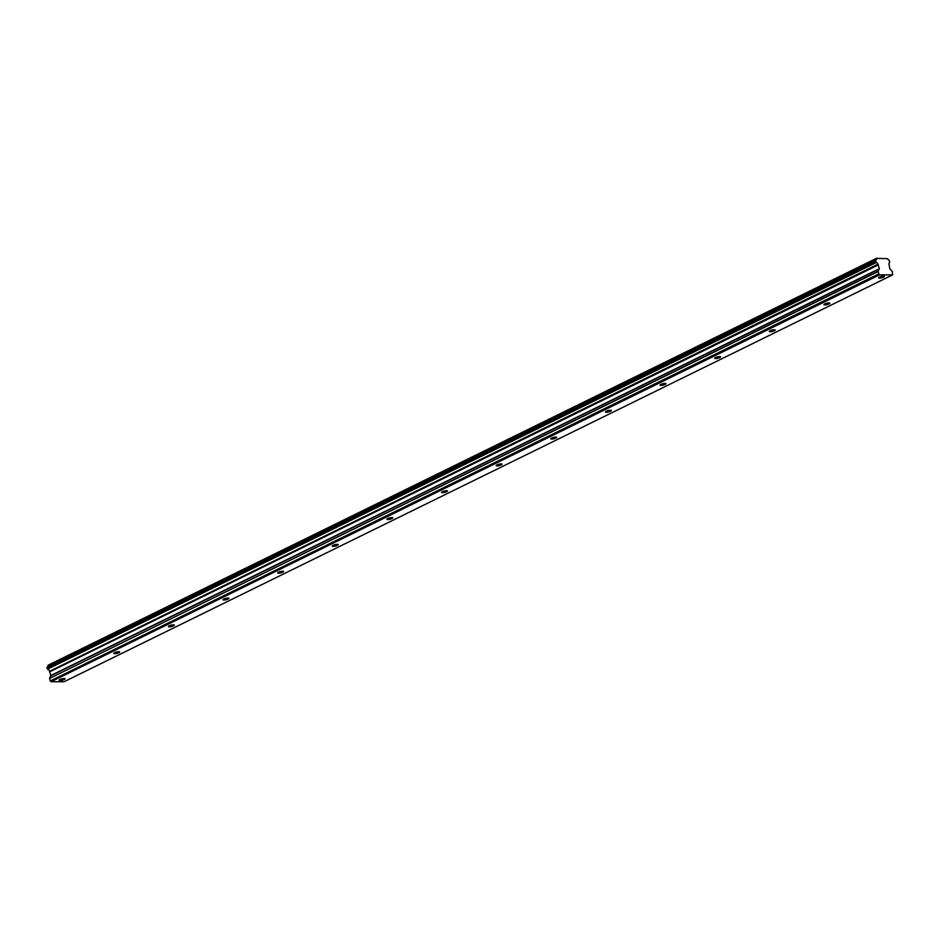 <?xml version="1.0" encoding="UTF-8"?>
<svg xmlns="http://www.w3.org/2000/svg" width="940" height="940" viewBox="0 0 940 940"><rect width="100%" height="100%" fill="white"/><g stroke="black" fill="none" stroke-linecap="round" stroke-linejoin="round"><path stroke-width="1.41" d="M883.67 277.124A3.043 0.717 166.2 0 0 884.481 276.384A3.043 0.717 166.2 0 0 882.543 276.184A3.043 0.717 166.2 0 0 879.382 277.1A3.043 0.717 166.2 0 0 878.559 277.841A3.043 0.717 166.2 0 0 880.498 278.04A3.043 0.717 166.2 0 0 883.67 277.124M64.237 679.526A3.043 0.717 166.2 0 0 65.048 678.786A3.043 0.717 166.2 0 0 63.109 678.586A3.043 0.717 166.2 0 0 59.949 679.502A3.043 0.717 166.2 0 0 59.126 680.231A3.043 0.717 166.2 0 0 61.065 680.443A3.043 0.717 166.2 0 0 64.237 679.526M118.863 652.701A3.043 0.717 166.2 0 0 119.674 651.961A3.043 0.717 166.2 0 0 117.747 651.761A3.043 0.717 166.2 0 0 114.574 652.666A3.043 0.717 166.2 0 0 113.763 653.406A3.043 0.717 166.2 0 0 115.691 653.606A3.043 0.717 166.2 0 0 118.863 652.701M173.489 625.864A3.043 0.717 166.2 0 0 174.311 625.124A3.043 0.717 166.2 0 0 172.373 624.924A3.043 0.717 166.2 0 0 169.2 625.84A3.043 0.717 166.2 0 0 168.389 626.581A3.043 0.717 166.2 0 0 170.328 626.78A3.043 0.717 166.2 0 0 173.489 625.864M228.126 599.038A3.043 0.717 166.2 0 0 228.937 598.298A3.043 0.717 166.2 0 0 226.998 598.098A3.043 0.717 166.2 0 0 223.838 599.015A3.043 0.717 166.2 0 0 223.015 599.755A3.043 0.717 166.2 0 0 224.954 599.955A3.043 0.717 166.2 0 0 228.126 599.038M282.752 572.213A3.043 0.717 166.2 0 0 283.563 571.473A3.043 0.717 166.2 0 0 281.624 571.273A3.043 0.717 166.2 0 0 278.463 572.19A3.043 0.717 166.2 0 0 277.641 572.93A3.043 0.717 166.2 0 0 279.579 573.13A3.043 0.717 166.2 0 0 282.752 572.213M337.378 545.388A3.043 0.717 166.2 0 0 338.2 544.648A3.043 0.717 166.2 0 0 336.262 544.448A3.043 0.717 166.2 0 0 333.089 545.365A3.043 0.717 166.2 0 0 332.278 546.105A3.043 0.717 166.2 0 0 334.205 546.304A3.043 0.717 166.2 0 0 337.378 545.388M392.004 518.563A3.043 0.717 166.2 0 0 392.826 517.822A3.043 0.717 166.2 0 0 390.887 517.623A3.043 0.717 166.2 0 0 387.715 518.539A3.043 0.717 166.2 0 0 386.904 519.279A3.043 0.717 166.2 0 0 388.843 519.479A3.043 0.717 166.2 0 0 392.004 518.563M446.641 491.738A3.043 0.717 166.2 0 0 447.452 490.997A3.043 0.717 166.2 0 0 445.513 490.798A3.043 0.717 166.2 0 0 442.352 491.714A3.043 0.717 166.2 0 0 441.53 492.454A3.043 0.717 166.2 0 0 443.469 492.654A3.043 0.717 166.2 0 0 446.641 491.738M501.267 464.912A3.043 0.717 166.2 0 0 502.078 464.172A3.043 0.717 166.2 0 0 500.151 463.972A3.043 0.717 166.2 0 0 496.978 464.889A3.043 0.717 166.2 0 0 496.156 465.629A3.043 0.717 166.2 0 0 498.094 465.829A3.043 0.717 166.2 0 0 501.267 464.912M555.893 438.087A3.043 0.717 166.2 0 0 556.715 437.347A3.043 0.717 166.2 0 0 554.776 437.147A3.043 0.717 166.2 0 0 551.604 438.064A3.043 0.717 166.2 0 0 550.793 438.804A3.043 0.717 166.2 0 0 552.732 439.004A3.043 0.717 166.2 0 0 555.893 438.087M610.518 411.262A3.043 0.717 166.2 0 0 611.341 410.522A3.043 0.717 166.2 0 0 609.402 410.322A3.043 0.717 166.2 0 0 606.23 411.238A3.043 0.717 166.2 0 0 605.419 411.967A3.043 0.717 166.2 0 0 607.357 412.178A3.043 0.717 166.2 0 0 610.518 411.262M665.156 384.437A3.043 0.717 166.2 0 0 665.966 383.696A3.043 0.717 166.2 0 0 664.028 383.497A3.043 0.717 166.2 0 0 660.867 384.401A3.043 0.717 166.2 0 0 660.045 385.142A3.043 0.717 166.2 0 0 661.983 385.341A3.043 0.717 166.2 0 0 665.156 384.437M719.782 357.599A3.043 0.717 166.2 0 0 720.592 356.859A3.043 0.717 166.2 0 0 718.665 356.66A3.043 0.717 166.2 0 0 715.493 357.576A3.043 0.717 166.2 0 0 714.682 358.316A3.043 0.717 166.2 0 0 716.609 358.516A3.043 0.717 166.2 0 0 719.782 357.599M774.407 330.774A3.043 0.717 166.2 0 0 775.23 330.034A3.043 0.717 166.2 0 0 773.291 329.834A3.043 0.717 166.2 0 0 770.118 330.751A3.043 0.717 166.2 0 0 769.308 331.491A3.043 0.717 166.2 0 0 771.246 331.691A3.043 0.717 166.2 0 0 774.407 330.774M829.045 303.949A3.043 0.717 166.2 0 0 829.856 303.209A3.043 0.717 166.2 0 0 827.917 303.009A3.043 0.717 166.2 0 0 824.756 303.926A3.043 0.717 166.2 0 0 823.934 304.666A3.043 0.717 166.2 0 0 825.872 304.865A3.043 0.717 166.2 0 0 829.045 303.949M876.55 258.594L48.011 665.461L876.55 258.594A1.939 1.281 63.8 0 1 875.998 260.098A1.939 1.281 63.8 0 1 875.775 260.18L47.071 667.259L875.716 260.192M51.066 681.712L879.605 274.844L892.542 274.915L64.002 681.782L51.066 681.712L50.29 680.924L878.83 274.057L878.136 271.272L879.323 268.675L877.925 264.199A1.939 1.281 63.8 0 0 876.339 262.507L47.529 669.163L876.339 262.507M876.573 258.382L887.619 258.664A1.939 1.281 63.8 0 0 889.181 260.251L889.757 262.589A1.939 1.281 63.8 0 0 889.534 262.659A1.939 1.281 63.8 0 0 888.993 264.257L889.804 268.734L892.413 271.625L892.542 274.915M875.61 260.392L876.068 262.295M878.83 274.057L879.476 274.715L50.936 681.582M878.7 273.928L50.29 680.924M50.161 680.795L49.585 678.41L878.113 271.543M878.136 271.272L49.585 678.41M49.597 678.139L50.784 675.543L49.538 671.313L878.077 264.446M877.925 264.199L49.538 671.313M49.385 671.066A1.939 1.281 63.8 0 0 47.811 669.374M47.529 669.163L47.071 667.259M875.669 260.227L47.176 667.059M47.681 666.812A1.939 1.281 63.8 0 0 48.011 665.461M48.034 665.25L876.656 258.218M875.539 261.038L47 667.905M47.153 668.516L875.692 261.649M49.844 671.748L878.383 264.88M879.323 268.675L50.784 675.543M50.76 675.813L879.3 268.946M49.691 671.466L878.23 264.598"/></g></svg>
